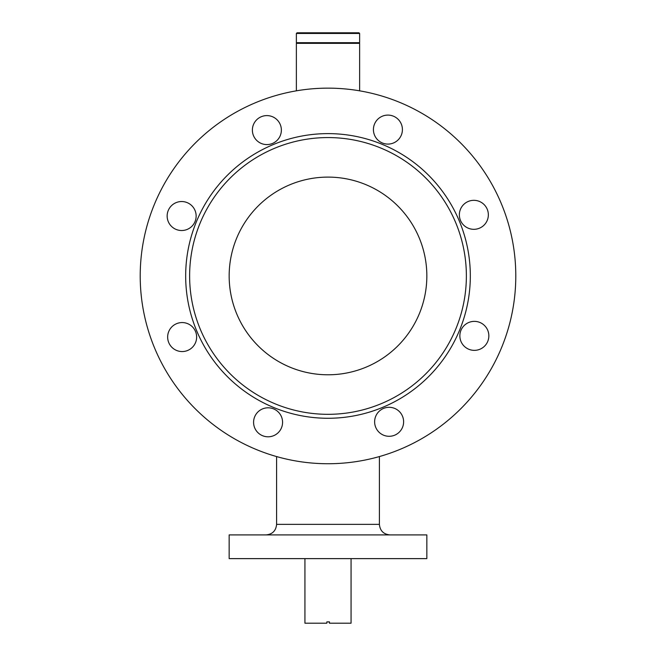 <?xml version="1.0" encoding="UTF-8"?>
<svg xmlns="http://www.w3.org/2000/svg" width="656" height="656" viewBox="0 0 656 656"><rect width="100%" height="100%" fill="white"/><g stroke="black" fill="none" stroke-linecap="round" stroke-linejoin="round"><path stroke-width="0.98" d="M229.157 558.625L426.843 558.625L426.843 534.902L229.157 534.902L229.157 558.625M296.373 33.456L297.029 32.8L358.971 32.8L359.627 33.456L296.373 33.456L296.373 42.681L359.627 42.681L359.627 33.456M359.627 90.831L359.627 43.345L296.373 43.345L296.373 90.831M304.942 623.2L326.836 623.2L326.836 621.88L329.468 621.88L329.468 623.2L351.058 623.2L351.058 558.625M329.468 623.2L329.164 621.88M328 374.781A98.843 98.843 0 0 1 236.529 238.497A98.843 98.843 0 0 0 290.551 367.417A98.843 98.843 0 0 0 419.471 313.396A98.843 98.843 0 0 0 365.449 184.475A98.843 98.843 0 0 0 236.529 238.497M328 177.104A98.843 98.843 0 0 1 419.471 313.396M199.941 223.516A138.375 138.375 0 0 0 275.569 404.006A138.375 138.375 0 0 0 456.059 328.369A138.375 138.375 0 0 0 380.431 147.887A138.375 138.375 0 0 0 199.941 223.516M196.283 222.023A142.327 142.327 0 0 0 274.077 407.663A142.327 142.327 0 0 0 459.717 329.87A142.327 142.327 0 0 0 381.923 144.23A142.327 142.327 0 0 0 196.283 222.023M281.498 427.786A14.498 14.498 0 0 0 273.577 408.885A14.498 14.498 0 0 0 254.667 416.806A14.498 14.498 0 0 0 262.589 435.715A14.498 14.498 0 0 0 281.498 427.786M195.562 342.555A14.498 14.498 0 0 0 187.641 323.646A14.498 14.498 0 0 0 168.731 331.575A14.498 14.498 0 0 0 176.653 350.476A14.498 14.498 0 0 0 195.562 342.555M195.062 221.523A14.498 14.498 0 0 0 187.14 202.614A14.498 14.498 0 0 0 168.231 210.535A14.498 14.498 0 0 0 176.152 229.444A14.498 14.498 0 0 0 195.062 221.523M280.292 135.579A14.498 14.498 0 0 0 272.371 116.678A14.498 14.498 0 0 0 253.462 124.599A14.498 14.498 0 0 0 261.391 143.508A14.498 14.498 0 0 0 280.292 135.579M401.333 135.087A14.498 14.498 0 0 0 393.411 116.178A14.498 14.498 0 0 0 374.502 124.099A14.498 14.498 0 0 0 382.423 143.008A14.498 14.498 0 0 0 401.333 135.087M487.269 220.318A14.498 14.498 0 0 0 479.347 201.408A14.498 14.498 0 0 0 460.438 209.33A14.498 14.498 0 0 0 468.359 228.239A14.498 14.498 0 0 0 487.269 220.318M487.769 341.35A14.498 14.498 0 0 0 479.848 322.449A14.498 14.498 0 0 0 460.938 330.37A14.498 14.498 0 0 0 468.86 349.279A14.498 14.498 0 0 0 487.769 341.35M402.538 427.294A14.498 14.498 0 0 0 394.609 408.385A14.498 14.498 0 0 0 375.708 416.306A14.498 14.498 0 0 0 383.629 435.215A14.498 14.498 0 0 0 402.538 427.294M154.209 204.795A187.796 187.796 0 0 0 256.849 449.737A187.796 187.796 0 0 0 501.791 347.098A187.796 187.796 0 0 0 399.151 102.147A187.796 187.796 0 0 0 154.209 204.795M276.602 456.568L276.602 524.357L379.398 524.357C380.021 530.761 383.539 534.279 389.943 534.902M379.398 524.357L379.398 456.568M276.602 524.357C275.979 530.761 272.461 534.279 266.057 534.902M358.971 43.345L359.627 42.681M297.029 43.345L296.373 42.681M304.933 623.2L304.933 558.625"/></g></svg>
